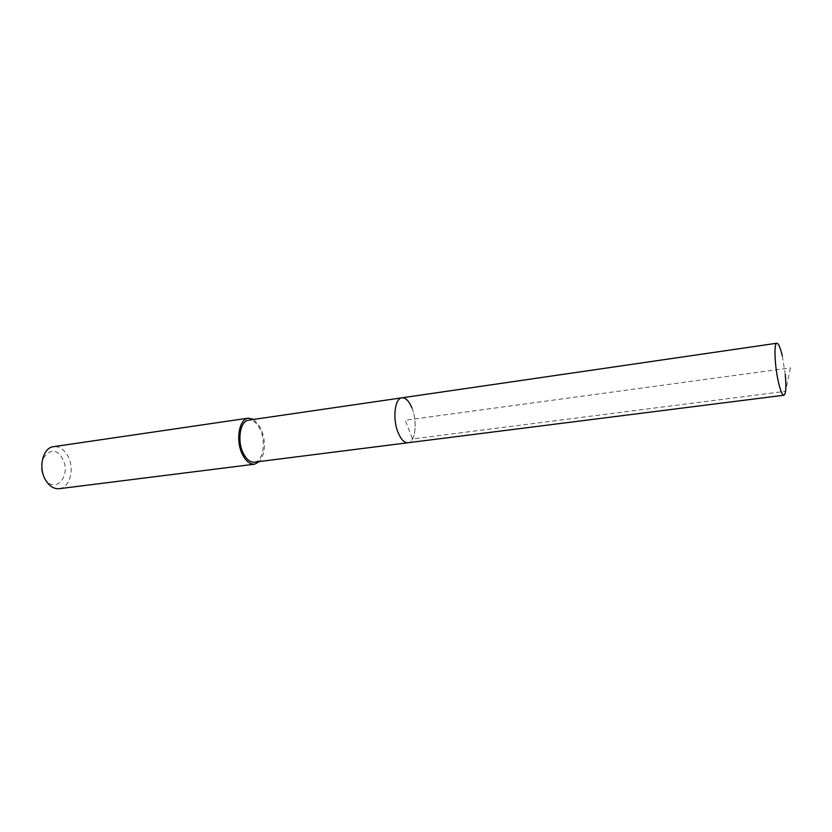 <?xml version="1.0" encoding="UTF-8"?>
<svg xmlns="http://www.w3.org/2000/svg" width="832" height="832" viewBox="0 0 832 832"><rect width="100%" height="100%" fill="white"/><g stroke="black" fill="none" stroke-linecap="round" stroke-linejoin="round"><path stroke-width="0.62" stroke-dasharray="4.16 3.12" d="M412.006 408.148C417.622 421.647 415.355 442.374 408.034 442.738C415.355 442.374 417.622 421.647 412.006 408.148C409.084 401.055 405.725 397.613 401.929 397.821M782.33 356.054L785.252 374.379M254.415 462.166C263.006 461.604 266.354 442.031 260.198 429.51C256.994 422.937 253.157 419.806 248.695 420.129M253.781 419.39L260.988 428.418C266.042 441.844 265.554 452.878 259.501 461.521M59.27 488.696C70.096 487.874 74.994 468.062 67.694 455.686C63.898 449.186 59.186 446.181 53.56 446.67M44.512 477.859C54.257 495.997 72.467 475.415 62.317 458.505C53.123 440.263 34.008 460.252 44.512 477.859M790.4 367.858L785.574 391.3L412.589 438.953L405.174 420.254L790.4 367.858"/><path stroke-width="1.25" d="M785.252 374.379C786.375 387.036 785.938 393.983 783.942 395.221C782.34 395.117 780.562 390.978 778.596 382.803C774.696 366.652 773.708 342.805 776.87 343.231C778.534 343.398 780.354 347.672 782.33 356.054M783.942 395.221L254.415 462.166C250.12 462.457 246.366 459.41 243.152 453.034C236.808 440.461 240.261 420.67 248.695 420.129L401.929 397.821C394.732 398.122 392.35 419.12 398.143 432.702C401.076 439.587 404.373 442.936 408.034 442.738C404.373 442.936 401.076 439.587 398.143 432.702C392.35 419.12 394.732 398.122 401.929 397.821C405.725 397.613 409.084 401.055 412.006 408.148M259.501 461.521L254.644 464.173C249.943 464.495 245.835 461.167 242.32 454.189C235.352 440.409 239.148 418.714 248.383 418.132L253.781 419.39M248.383 418.132L53.56 446.67C42.962 447.543 37.96 467.522 45.49 479.918C49.286 486.2 53.882 489.122 59.27 488.696L254.644 464.173M401.929 397.821L776.87 343.231"/></g></svg>
